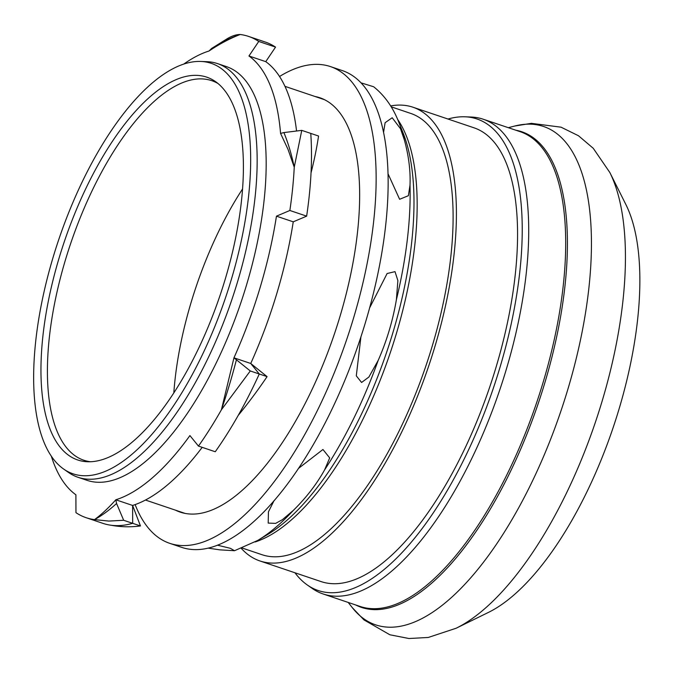 <?xml version="1.0" encoding="UTF-8"?>
<svg xmlns="http://www.w3.org/2000/svg" width="673" height="673" viewBox="0 0 673 673"><rect width="100%" height="100%" fill="white"/><g stroke="black" fill="none" stroke-linecap="round" stroke-linejoin="round"><path stroke-width="1.01" d="M242.617 188.869A200.276 81.66 -71.4 0 0 173.827 392.813M488.32 612.464A232.151 94.657 -71.4 0 0 613.196 427.439A232.151 94.657 -71.4 0 0 625.898 204.575L609.839 172.515A259.374 105.762 -71.4 0 1 595.639 421.517A259.374 105.762 -71.4 0 1 456.117 628.245L488.32 612.464M90.485 461.737A200.276 81.66 108.6 0 1 90.384 461.72A200.276 81.66 108.6 0 1 83.755 460.214A200.276 81.66 108.6 0 1 67.805 252.232A200.276 81.66 108.6 0 1 205.156 79.17A200.276 81.66 108.6 0 1 211.776 80.676A200.276 81.66 108.6 0 1 218.052 83.545M200.058 75.628A202.001 82.367 -71.4 0 0 57.996 261.747A202.001 82.367 -71.4 0 0 87.414 461.745A202.001 82.367 -71.4 0 0 220.222 294.883A202.001 82.367 -71.4 0 0 215.612 81.677A202.001 82.367 -71.4 0 0 200.058 75.628M204.222 61.731A216.555 88.298 108.6 0 1 224.546 300.579A216.555 88.298 108.6 0 1 63.447 468.904A216.555 88.298 108.6 0 1 58.501 240.337A216.555 88.298 108.6 0 1 200.882 61.462A216.555 88.298 108.6 0 1 204.222 61.731M63.447 468.904L68.41 472.396A218.288 89.004 -71.4 0 0 78.001 477.283A218.288 89.004 -71.4 0 0 85.219 478.932A218.288 89.004 -71.4 0 0 234.927 290.307A218.288 89.004 -71.4 0 0 217.539 63.607A218.288 89.004 -71.4 0 0 210.312 61.958A218.288 89.004 -71.4 0 0 206.939 61.689L200.882 61.462M78.001 477.283L87.019 480.329A218.288 89.004 -71.4 0 0 94.237 481.977A218.288 89.004 -71.4 0 0 246.612 284.721A218.288 89.004 -71.4 0 0 226.549 66.652L217.539 63.607M51.384 456.344A237.35 96.777 -71.4 0 0 75.898 494.798L75.956 512.666A253.982 103.558 -71.4 0 0 86.178 517.714A253.982 103.558 -71.4 0 0 94.523 519.615C101.43 514.542 108.53 507.938 115.815 499.787A237.35 96.777 -71.4 0 0 189.921 435.574L198.459 446.09A253.982 103.558 -71.4 0 0 221.417 409.764L233.96 357.817A237.35 96.777 -71.4 0 0 260.098 287.607A237.35 96.777 -71.4 0 0 276.452 216.168L289.861 210.481A253.982 103.558 -71.4 0 0 294.244 167.198L288.002 149.347L280.565 133.422A237.35 96.777 -71.4 0 0 248.96 55.985L258.752 41.448A253.982 103.558 -71.4 0 0 248.53 36.401A253.982 103.558 -71.4 0 0 240.185 34.491C229.939 38.437 219.558 43.938 209.042 50.997A237.35 96.777 -71.4 0 0 183.67 64.154M211.667 48.431L226.624 39.084C231.504 36.048 236.03 34.516 240.185 34.491A270.925 127.239 110.1 0 0 213.383 47.354A270.925 127.239 110.1 0 0 211.667 48.431L209.042 50.997M258.752 41.448L275.543 47.11A253.982 103.558 -71.4 0 0 265.322 42.062L248.53 36.401M301.765 130.369L294.244 167.198A270.925 123.462 105.5 0 0 283.897 132.573L301.765 130.369L318.556 136.03A258.255 75.94 117 0 1 311.035 172.86A253.982 103.558 -71.4 0 0 310.758 133.405A253.982 103.558 -71.4 0 1 311.035 172.86A253.982 103.558 -71.4 0 1 306.644 216.142L293.243 221.829A237.35 96.777 108.6 0 1 276.881 293.268A237.35 96.777 108.6 0 1 250.743 363.479L233.96 357.817L250.289 370.966L221.417 409.764A270.925 106.401 104.2 0 0 236.341 360.097M289.861 210.481L306.644 216.142M123.672 520.288L108.799 521.07L94.523 519.615A270.925 93.118 107.3 0 0 116.564 503.488L123.672 520.288L140.464 525.95A258.255 145.629 110.9 0 1 111.314 525.277A253.982 103.558 -71.4 0 0 132.674 523.316L132.606 505.448L115.815 499.787L116.564 503.488M86.178 517.714L102.969 523.375A253.982 103.558 -71.4 0 0 111.314 525.277A253.982 103.558 -71.4 0 0 132.674 523.316L132.606 505.448A237.35 96.777 108.6 0 0 202.194 447.352M198.459 446.09L215.251 451.751A253.982 103.558 -71.4 0 0 238.2 415.426A253.982 103.558 -71.4 0 0 259.282 374.003L250.289 370.966M293.243 221.829L276.452 216.168M275.543 47.11L265.751 61.647A237.35 96.777 108.6 0 1 296.557 131.008M265.751 61.647L248.96 55.985M250.743 363.479L259.282 374.003L267.08 376.628L250.743 363.479L259.282 374.003A253.982 103.558 -71.4 0 1 238.2 415.426A258.255 118.019 119.7 0 0 267.08 376.628M280.565 133.422L283.897 132.573M175.577 510.201A218.632 89.147 -71.4 0 0 180.221 512.128A218.632 89.147 -71.4 0 0 187.447 513.777A218.632 89.147 -71.4 0 0 337.392 324.849A218.632 89.147 -71.4 0 0 319.978 97.795A218.632 89.147 -71.4 0 0 315.107 96.517M135.138 504.599A251.551 102.574 -71.4 0 0 169.697 543.321A251.551 102.574 -71.4 0 0 178.017 545.214A251.551 102.574 -71.4 0 0 350.532 327.844A251.551 102.574 -71.4 0 0 330.493 66.602A251.551 102.574 -71.4 0 0 279.547 76.486M169.697 543.321L181.685 547.368A251.551 102.574 -71.4 0 0 190.005 549.261A251.551 102.574 -71.4 0 0 362.528 331.89A251.551 102.574 -71.4 0 0 342.49 70.648L330.493 66.602M217.413 545.172L230.393 548.327L234.507 550.724L219.844 549.849L208.033 548.116M298.341 468.526L322.947 449.497L329.694 457.901L324.579 469.922C316.613 484.274 306.165 497.793 293.251 510.479L282.45 519.64L275.652 523.375L268.199 523.089L268.443 511.833L274.071 500.611M369.637 307.881L387.11 273.524L395.009 271.64L397.878 280.565L396.389 299.746C392.796 320.785 386.731 340.992 378.201 360.366L368.888 377.031L361.586 382.474L356.295 375.845L360.921 336.853M383.602 132.118L385.107 122.713L392.191 117.75L400.502 128.72L404.397 140.009C408.738 155.9 410.614 170.959 410.008 185.184L408.385 195.708L399.619 199.284L388.111 173.945M293.251 510.479A244.61 99.739 108.6 0 1 257.709 540.444L267.703 534.463A234.784 95.734 108.6 0 0 392.906 332.622A234.784 95.734 108.6 0 0 403.119 133.018L398.786 122.2C392.973 107.301 384.594 95.49 373.641 86.75L361.132 82.88M391.173 106.814L410.85 113.459A232.841 94.943 108.6 0 1 429.399 355.268A232.841 94.943 108.6 0 1 269.713 556.47A232.841 94.943 108.6 0 1 262.016 554.712L242.33 548.074M241.363 548.453A239.428 97.627 -71.4 0 0 259.913 560.954A239.428 97.627 -71.4 0 0 267.829 562.754A239.428 97.627 -71.4 0 0 432.032 355.866A239.428 97.627 -71.4 0 0 412.961 107.217A239.428 97.627 -71.4 0 0 390.626 105.93M259.913 560.954L321.063 581.581A239.428 97.627 -71.4 0 0 328.988 583.382A239.428 97.627 -71.4 0 0 493.183 376.493A239.428 97.627 -71.4 0 0 474.112 127.845L412.961 107.217M307.149 584.871L312.112 588.362A250.516 102.145 -71.4 0 0 323.116 593.973A250.516 102.145 -71.4 0 0 331.402 595.857A250.516 102.145 -71.4 0 0 503.211 379.387A250.516 102.145 -71.4 0 0 483.248 119.23A250.516 102.145 -71.4 0 0 474.97 117.338A250.516 102.145 -71.4 0 0 471.092 117.026L465.035 116.799A248.783 101.438 108.6 0 1 468.879 117.11A248.783 101.438 108.6 0 1 492.215 391.501A248.783 101.438 108.6 0 1 307.149 584.871A248.783 101.438 108.6 0 1 294.959 572.773M447.999 119.037A248.783 101.438 108.6 0 1 465.035 116.799M140.464 525.95L132.606 505.448M378.201 360.366A244.61 99.739 108.6 0 1 324.579 469.922M410.008 185.184A244.61 99.739 108.6 0 1 396.389 299.746M398.786 122.2A244.61 99.739 108.6 0 1 404.397 140.009M397.608 119.373A232.841 94.943 108.6 0 1 396.271 333.926A232.841 94.943 108.6 0 1 255.059 541.984M348.202 602.436L352.248 607.584A262.992 107.234 -71.4 0 0 384.308 626.832A262.992 107.234 -71.4 0 0 574.145 366.819A262.992 107.234 -71.4 0 0 514.677 126.044L531.392 123.336L561.063 127.189L578.502 135.761L593.258 148.304L609.839 172.515M355.697 604.96A250.979 102.338 -71.4 0 0 369.746 609.284A250.979 102.338 -71.4 0 0 544.137 385.133A250.979 102.338 -71.4 0 0 515.829 130.217M323.116 593.973L360.089 606.449A250.516 102.145 -71.4 0 0 368.375 608.333A250.516 102.145 -71.4 0 0 540.183 391.863A250.516 102.145 -71.4 0 0 520.229 131.698L483.248 119.23M145.452 500.039L185.083 513.406M284.99 86.354L324.622 99.73M234.507 550.724L257.709 540.444M352.248 607.584L363.916 619.867L389.86 634.774L408.923 638.509L428.255 637.466L456.117 628.245M508.342 127.685L514.677 126.044"/></g></svg>
